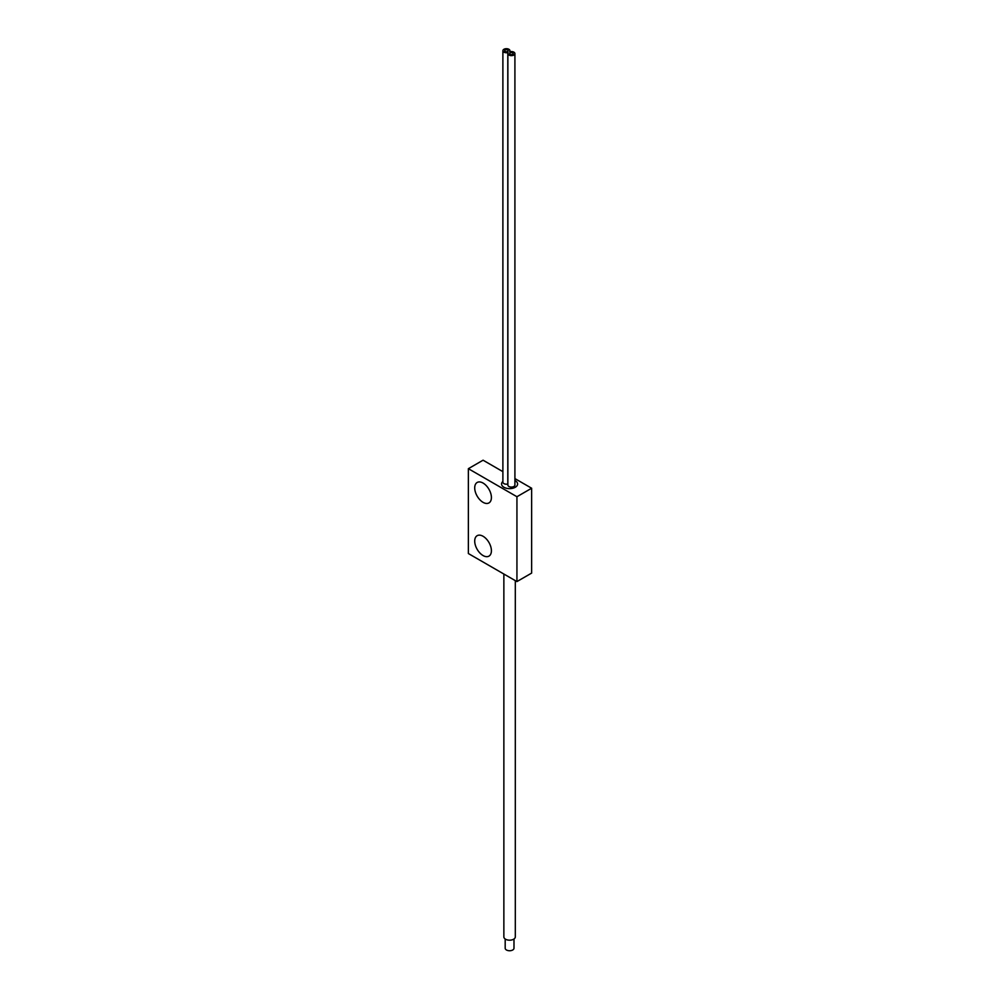 <?xml version="1.0" encoding="UTF-8"?>
<svg xmlns="http://www.w3.org/2000/svg" width="1000" height="1000" viewBox="0 0 1000 1000"><rect width="100%" height="100%" fill="white"/><g stroke="black" fill="none" stroke-linecap="round" stroke-linejoin="round"><path stroke-width="1.5" d="M468.363 553.538L516.938 581.575L516.938 496.725L468.363 468.688L468.363 553.538M514.913 478.587L531.638 488.237L531.638 573.088L516.938 581.575M502.887 471.65L483.062 460.2L468.363 468.688M531.638 488.237L516.938 496.725M502.887 481.463A8.012 4.625 0 0 0 501.575 484A8.012 4.625 0 0 0 506.525 488.275A8.012 4.625 0 0 0 515.262 487.275A8.012 4.625 0 0 0 517.6 484A8.012 4.625 0 0 0 514.913 480.538M483.062 502.337A11.8 6.812 -120 0 0 488.963 502.912A11.8 6.812 -120 0 0 490.775 493.462A11.8 6.812 -120 0 0 483.062 483.062A11.8 6.812 -120 0 0 477.163 482.475A11.8 6.812 -120 0 0 475.35 491.938A11.8 6.812 -120 0 0 483.062 502.337M483.062 555.55A11.8 6.812 -120 0 0 488.963 556.125A11.8 6.812 -120 0 0 490.775 546.675A11.8 6.812 -120 0 0 483.062 536.275A11.8 6.812 -120 0 0 477.163 535.688A11.8 6.812 -120 0 0 475.35 545.15A11.8 6.812 -120 0 0 483.062 555.55M503.862 574.025L503.862 936.875A5.725 3.3 0 0 0 505.538 939.212A5.725 3.3 0 0 0 511.775 939.938A5.725 3.3 0 0 0 515.312 936.875L515.312 580.638M505.188 938.988L505.188 948.2A4.4 2.537 0 0 0 506.475 950A4.4 2.537 0 0 0 511.275 950.55A4.4 2.537 0 0 0 513.987 948.2L513.987 938.988M507.663 51.438A1.762 1.013 0 0 0 508.175 50.725A1.762 1.013 0 0 0 507.088 49.775A1.762 1.013 0 0 0 505.163 50A1.762 1.013 0 0 0 504.65 50.725A1.762 1.013 0 0 0 505.737 51.662A1.762 1.013 0 0 0 507.663 51.438A1.762 1.013 180 0 1 505.737 51.662A1.762 1.013 180 0 1 504.65 50.725A1.762 1.013 180 0 1 505.163 50A1.762 1.013 180 0 1 507.088 49.775A1.762 1.013 180 0 1 508.175 50.725A1.762 1.013 180 0 1 507.663 51.438M509.65 51.525L510.012 51.725A3.525 2.037 180 0 1 514.913 53.6A3.525 2.037 180 0 1 513.888 55.038A3.525 2.037 180 0 1 510.05 55.475A3.525 2.037 180 0 1 507.875 53.6A3.525 2.037 180 0 1 508.162 52.8L507.8 52.587A3.525 2.037 180 0 1 502.887 50.725A3.525 2.037 180 0 1 506.413 48.688A3.525 2.037 180 0 1 509.938 50.725A3.525 2.037 180 0 1 509.65 51.525L509.65 51.638M510.15 52.875A1.762 1.013 0 0 0 509.637 53.6A1.762 1.013 0 0 0 510.725 54.538A1.762 1.013 0 0 0 512.638 54.312A1.762 1.013 0 0 0 513.162 53.6A1.762 1.013 0 0 0 512.075 52.65A1.762 1.013 0 0 0 510.15 52.875A1.762 1.013 180 0 1 512.075 52.65A1.762 1.013 180 0 1 513.162 53.6A1.762 1.013 180 0 1 512.638 54.312A1.762 1.013 180 0 1 510.725 54.538A1.762 1.013 180 0 1 509.637 53.6A1.762 1.013 180 0 1 510.15 52.875M507.875 484.025L507.8 484.038A3.525 2.037 180 0 1 502.887 482.163L502.887 50.725M514.913 53.6L514.913 485.037A3.525 2.037 180 0 1 513.888 486.475A3.525 2.037 180 0 1 510.05 486.925A3.525 2.037 180 0 1 507.875 485.037L507.875 53.6M507.8 484.038L507.8 52.587M509.938 50.725L509.938 51.737"/></g></svg>
